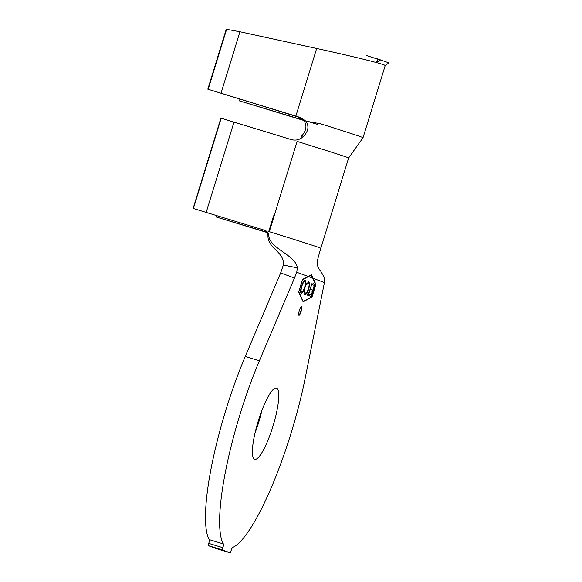 <?xml version="1.0" encoding="UTF-8"?>
<svg xmlns="http://www.w3.org/2000/svg" width="582" height="582" viewBox="0 0 582 582"><rect width="100%" height="100%" fill="white"/><g stroke="black" fill="none" stroke-linecap="round" stroke-linejoin="round"><path stroke-width="0.87" d="M301.243 311.152A4.721 0.989 107 0 0 301.694 306.285A4.721 0.989 107 0 0 299.388 310.461A4.721 0.989 107 0 0 298.937 315.328A4.721 0.989 107 0 0 301.243 311.152M298.784 315.197A4.721 0.989 107 0 0 300.894 311.043A4.721 0.989 107 0 0 301.491 306.314M261.951 410.281A37.226 7.792 -73 0 1 258.764 422.096A37.226 7.792 -73 0 1 255.091 432.79M258.27 420.982A37.226 7.792 -73 0 1 276.443 388.078A37.226 7.792 -73 0 1 272.907 426.402A37.226 7.792 -73 0 1 254.734 459.307A37.226 7.792 -73 0 1 258.27 420.982M313.101 278.32L311.428 274.682L302.524 279.433L298.631 292.077L303.098 301.774L312.003 297.031L315.895 284.387L313.101 278.32L324.443 282.525L305.259 377.798A129.83 27.172 -73 0 1 232.764 547.4A3.783 0.793 -73 0 0 231.061 550.725L230.392 552.9L216.249 548.586L208.08 545.56L208.749 543.384A3.783 0.793 107 0 0 209.236 539.609A129.83 27.172 -73 0 1 225.925 409.924A129.83 27.172 -73 0 1 245.248 356.49L280.655 272.922L283.376 265.05L297.329 267.858L296.747 272.267L294.448 278.058L280.655 272.922M209.236 539.609L223.372 543.923A129.83 27.172 -73 0 1 240.068 414.238A129.83 27.172 -73 0 1 259.383 360.804L294.448 278.058M308.671 294.296L309.42 294.579L309.057 295.765L307.223 295.074L307.587 293.881L308.336 294.165L312.068 283.281L308.671 294.296L308.322 294.186L309.42 294.579M305.004 287.406C303.477 291.647 302.233 293.583 301.28 293.212L301.28 293.212C300.276 292.928 300.341 290.571 301.476 286.133C303.011 281.892 304.248 279.978 305.201 280.386C306.183 280.691 306.117 283.034 305.004 287.406L304.655 287.297C303.12 291.546 301.876 293.481 300.923 293.102M308.431 276.596L302.509 279.753L298.792 291.815L303.207 301.411L312.017 296.711L315.728 284.649L311.319 275.053L308.431 276.596L312.76 278.196M304.473 290.716L305.375 293.386C306.154 293.75 307.172 292.186 308.445 288.701C309.369 285.042 309.413 283.114 308.576 282.917L306.787 284.482L306.743 283.652L308.947 281.775L309.675 284.431L308.758 288.941C307.201 293.204 305.95 295.089 305.004 294.594L304.342 291.466L304.83 290.825L305.063 293.292M314.971 284.365L311.21 296.565L309.297 295.838L309.668 294.63L311.246 295.234L312.425 291.415L310.861 290.825L311.225 289.632L312.789 290.222L314.265 285.435L312.701 284.845L313.072 283.638L314.971 284.365L314.251 285.435M366.514 55.523L377.849 59.211C377.049 61.328 376.059 62.318 374.873 62.165C361.255 58.549 341.852 53.988 316.666 48.473L239.93 31.755L226.26 29.246L207.825 89.162L295.86 116.109A74.081 0.895 17.1 0 1 300.618 117.579L305.936 121.165C309.34 126.338 308.365 131.576 303.018 136.886L302.575 134.915C306.634 129.735 306.99 124.861 303.651 120.292L298.77 117.2A58.964 0.713 -162.9 0 0 295.118 116.073L207.825 89.162M302.575 134.915L301.796 135.744L302.036 137.628C298.857 139.993 295.27 140.655 291.276 139.607L220.905 118.117L193.122 208.421L264.781 230.312C267.218 231.214 268.549 232.946 268.797 235.506C269.473 248.652 295.809 254.938 297.329 267.858M216.904 215.747L216.497 217.079L266.956 232.487M266.76 232.211L216.497 217.079M230.392 552.9L222.222 549.874L222.891 547.698L208.749 543.384M208.08 545.56L222.222 549.874M223.372 543.923A3.783 0.793 -73 0 1 222.891 547.698M320.857 248.274A56.316 0.677 -162.9 0 0 269.299 231.701L297.082 141.397A56.316 0.677 -162.9 0 1 348.64 157.969L320.857 248.274C318.5 256.218 317.576 258.917 317.292 262.933C316.863 264.439 318.427 269.03 320.617 270.921L324.625 277.97L324.443 282.525M268.797 235.506L267.967 235.936C267.669 248.288 284.896 252.108 283.376 265.05M267.967 235.936C267.916 233.193 266.571 231.294 263.93 230.239L263.922 230.239M264.781 230.312L193.122 208.421M221.211 118.11L193.428 208.421M234.022 121.965L206.239 212.27M302.036 137.628L303.018 136.886M305.936 121.165L320.347 123.719A74.081 0.895 17.1 0 1 363.023 137.708L348.64 157.969M298.77 117.2L300.618 117.579M303.782 120.452L239.428 100.868L303.535 120.161M307.245 121.282L317.525 124.373M377.849 59.211L376.328 62.558C383.342 64.486 386.186 65.54 384.869 65.722M239.98 99.078L239.428 100.868M226.682 29.1L208.196 89.184M239.93 31.755L221.065 93.055M385.189 65.628L388.878 62.878L377.274 58.811M376.328 62.558L380.701 59.851M302.989 301.541L312.003 297.031M311.319 275.053L302.516 279.447M304.844 280.277C305.826 280.582 305.761 282.925 304.655 287.297C305.565 283.747 305.623 281.848 304.844 281.579L304.495 281.47C303.717 281.128 302.713 282.692 301.461 286.155C300.552 289.705 300.494 291.626 301.28 291.902L301.287 291.909M301.469 286.155L301.818 286.264C300.909 289.814 300.843 291.728 301.629 292.011C302.414 292.295 303.418 290.716 304.655 287.275M304.844 281.579C304.073 281.237 303.062 282.801 301.818 286.264M308.22 282.816L306.43 284.372M308.598 281.666L309.675 284.431M309.318 284.329L308.758 288.941M308.409 288.832C306.845 293.102 305.594 294.987 304.655 294.485M309.064 294.47L308.707 295.634M307.58 293.91L308.336 294.165M311.217 289.654L312.789 290.222L312.41 291.415M311.239 295.227L310.868 296.434M309.66 294.659L311.246 295.234M313.065 283.667L314.615 284.256M245.248 356.49L259.383 360.804M273.584 215.813L268.695 231.709M296.747 272.267L308.089 276.465M316.666 48.473L295.86 116.109M385.204 65.599L363.023 137.708"/></g></svg>
